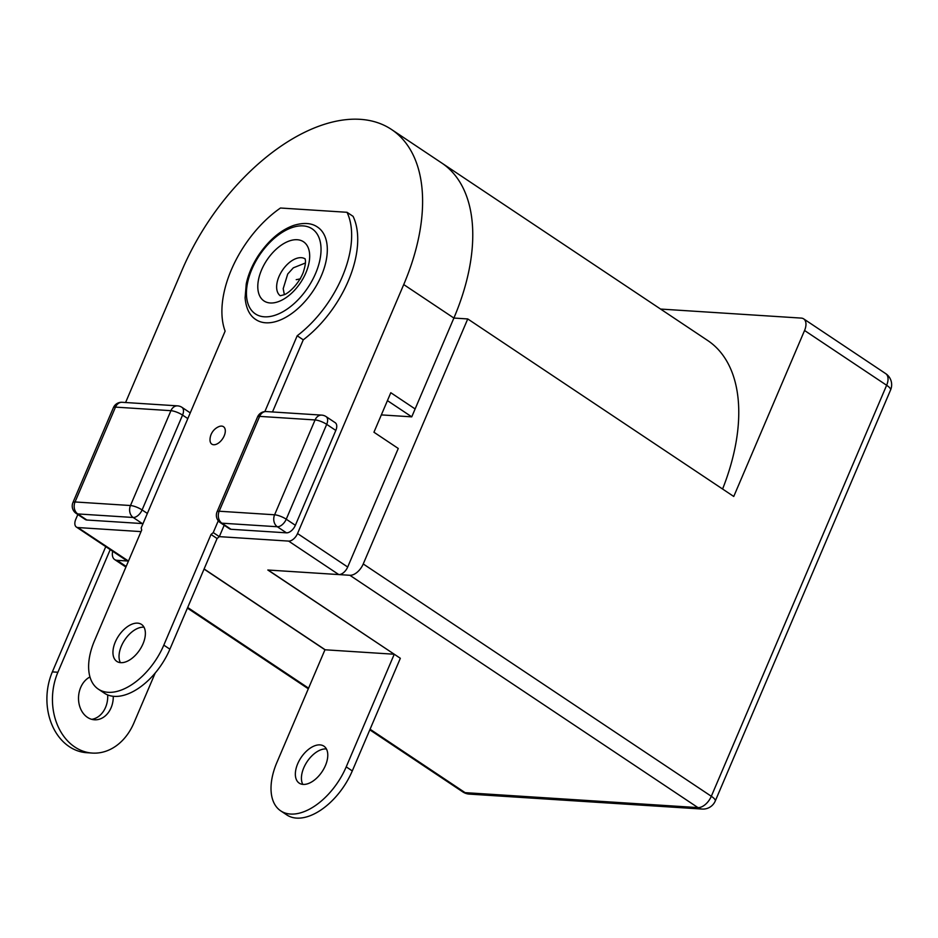 <?xml version="1.0" encoding="UTF-8"?>
<svg xmlns="http://www.w3.org/2000/svg" width="938" height="938" viewBox="0 0 938 938"><rect width="100%" height="100%" fill="white"/><g stroke="black" fill="none" stroke-linecap="round" stroke-linejoin="round"><path stroke-width="1.41" d="M352.289 770.93L346.216 766.862A55.577 31.646 123.7 0 1 280.708 810.866L286.793 814.923A55.577 31.646 123.7 0 0 352.289 770.93L400.338 658.288L268.092 570.034L349.862 575.287A13.343 7.598 -56.3 0 0 363.241 563.961L467.745 318.943L733.75 496.472L804.558 330.493A13.343 7.598 -56.3 0 0 803.643 318.861A13.343 7.598 -56.3 0 0 801.298 318.099L660.575 309.059M204.05 569.085L324.958 649.776M112.677 551.274A13.343 7.598 -56.3 0 0 114.671 559.564A13.343 7.598 -56.3 0 0 117.027 560.326L128.471 561.065L77.948 527.555L141.028 531.611M394.03 654.091L267.822 570.011L338.782 574.572A8.888 5.065 -56.3 0 0 347.693 567.021L398.263 448.47L373.945 432.23L390.806 392.717L387.429 400.62L411.747 416.847L415.124 408.945L390.806 392.717L415.124 408.945L453.886 318.052A177.845 101.257 -56.3 0 0 441.739 163.001A177.845 101.257 123.7 0 1 453.886 318.052L467.745 318.943M381.344 414.901L411.747 416.847M272.501 411.958L303.267 339.826A88.922 50.629 -56.3 0 0 353.087 216.35L347.013 212.293L280.485 208.013A88.922 50.629 -56.3 0 0 225.12 331.137L141.169 527.953L141.708 530.017L94.515 640.677A55.577 31.646 -56.3 0 0 98.314 689.125L104.388 693.182A55.577 31.646 -56.3 0 0 169.895 649.19L217.088 538.529L219.316 536.642L288.623 541.097A8.888 5.065 -56.3 0 0 297.534 533.546L403.727 284.566A177.845 101.257 -56.3 0 0 391.58 129.526L707.744 340.541A177.845 101.257 123.7 0 1 722.588 489.026M77.819 514.516L75.779 519.3A8.888 5.065 -56.3 0 0 76.388 527.05L126.548 560.525A8.888 5.065 -56.3 0 0 128.107 561.041M204.109 568.956L325.228 649.8L393.983 654.22M76.388 527.05A8.888 5.065 -56.3 0 0 77.948 527.555M391.58 129.526A177.845 101.257 -56.3 0 0 181.972 270.32L125.586 402.519M187.811 418.594L182.558 415.088A8.888 5.065 -56.3 0 0 181.949 407.338A8.888 8.888 0 0 0 177.587 405.861L122.139 402.296A8.888 8.888 0 0 0 113.392 407.678L72.941 502.534A8.888 8.888 0 0 0 76.177 513.414L85.299 519.5A8.888 5.065 -56.3 0 0 86.871 520.015L142.306 523.568A8.888 5.065 -56.3 0 0 143.045 523.556M321.722 415.124L266.286 411.559A8.888 8.888 0 0 0 257.54 416.941L217.077 511.796A8.888 8.888 0 0 0 220.324 522.677L229.447 528.762A8.888 5.065 -56.3 0 0 231.006 529.278L286.442 532.831A8.888 5.065 -56.3 0 0 295.364 525.292L335.816 430.436A8.888 5.065 -56.3 0 0 335.206 422.686L326.084 416.601A8.888 8.888 0 0 0 321.722 415.124A8.888 6.941 93.7 0 0 315.074 419.943L259.638 416.378L219.175 511.222L274.611 514.786L315.074 419.943A8.888 2.286 -156.9 0 1 326.694 424.351A8.888 5.065 -56.3 0 0 326.084 416.601M265.7 322.789A55.577 31.646 -56.3 0 0 317.642 283.417A55.577 31.646 -56.3 0 0 317.63 227.16C311.651 222.916 303.631 222.353 293.547 225.448C280.532 230.162 268.807 240.175 258.36 255.511C252.322 264.844 248.289 274.295 246.26 283.839L245.088 297.838C246.061 308.45 249.672 315.707 255.922 319.612A55.577 31.646 -56.3 0 0 265.7 322.789M217.088 538.529L211.015 534.472L213.243 532.585L219.316 536.642L224.182 525.257M144.018 627.229A22.231 12.663 -56.3 0 0 124.719 639.939A22.231 12.663 -56.3 0 0 120.392 662.638M98.314 689.125A55.577 31.646 -56.3 0 0 163.81 645.133L211.015 534.472M303.267 339.826L297.194 335.769A88.922 50.629 -56.3 0 0 347.013 212.293M213.243 532.585L218.273 520.789M264.856 411.583L297.194 335.769M143.022 643.796A22.231 12.663 -56.3 0 0 141.497 624.415A22.231 12.663 -56.3 0 0 118.634 635.87A22.231 12.663 -56.3 0 0 116.816 661.396A22.231 12.663 -56.3 0 0 143.022 643.796M221.638 426.098A10.482 5.968 -56.3 0 0 218.66 426.72A14.586 14.586 0 0 0 210.006 439.676A10.482 5.968 -56.3 0 0 216.139 444.331A10.482 5.968 -56.3 0 0 224.78 434.235A10.482 5.968 -56.3 0 0 221.638 426.098M346.216 766.862L394.253 654.232M325.017 649.647L276.909 762.418A55.577 31.646 123.7 0 0 280.708 810.866M325.427 765.537A22.231 12.663 -56.3 0 0 323.903 746.156A22.231 12.663 -56.3 0 0 301.039 757.611A22.231 12.663 -56.3 0 0 299.222 783.136A22.231 12.663 -56.3 0 0 325.427 765.537M326.424 748.97A22.231 12.663 -56.3 0 0 307.113 761.668A22.231 12.663 -56.3 0 0 302.786 784.367M110.203 549.621L57.898 672.241L52.352 671.889L105.76 546.655M52.352 671.889A55.577 43.394 93.7 0 0 86.788 752.71L92.334 753.073A55.577 43.394 93.7 0 0 133.9 722.975L155.204 673.015M107.682 694.929A22.231 17.353 -86.3 0 1 91.713 719.329M57.898 672.241A55.577 43.394 93.7 0 0 92.334 753.073M113.264 696.289A22.231 17.353 -86.3 0 1 94.468 719.786A22.231 17.353 -86.3 0 1 80.691 687.46A22.231 17.353 -86.3 0 1 89.966 676.978M363.241 563.961L711.321 796.28A13.343 7.598 -56.3 0 1 697.954 807.606A13.343 10.412 93.7 0 0 702.152 809.06L469.305 794.099A13.343 10.412 -86.3 0 1 465.107 792.645L697.954 807.606L349.862 575.287M369.818 729.846L462.762 791.883A13.343 7.598 -56.3 0 0 465.107 792.645L370.076 729.225M308.579 688.175L187.682 607.484M126.184 566.435L117.027 560.326M702.152 809.06A13.343 13.343 0 0 0 715.272 800.982A13.343 3.435 23.1 0 0 711.321 796.28L886.633 385.272L804.558 330.493M803.643 318.861L885.718 373.641A13.343 7.598 123.7 0 1 886.633 385.272A13.343 3.435 23.1 0 1 890.584 389.974L715.272 800.982M453.886 318.052L403.727 284.566M347.693 567.021L297.534 533.546M338.782 574.572L288.623 541.097M147.36 513.449L142.095 509.944L182.558 415.088A8.888 2.286 -156.9 0 0 170.927 410.68L115.491 407.115L75.04 501.959L130.476 505.523L170.927 410.68A8.888 6.941 93.7 0 1 177.587 405.861M86.871 520.015L77.748 513.93L133.184 517.483A8.888 5.065 -56.3 0 0 142.095 509.944A8.888 2.286 -156.9 0 0 130.476 505.523A8.888 6.941 -86.3 0 0 133.184 517.483L142.306 523.568M76.177 513.414A8.888 5.065 -56.3 0 0 77.748 513.93A8.888 6.941 -86.3 0 1 75.04 501.959A8.888 2.286 23.1 0 0 72.941 502.534M286.442 532.831L277.32 526.746A8.888 5.065 -56.3 0 0 286.242 519.206L326.694 424.351L335.816 430.436M295.364 525.292L286.242 519.206A8.888 2.286 -156.9 0 0 274.611 514.786A8.888 6.941 -86.3 0 0 277.32 526.746L221.884 523.181A8.888 6.941 -86.3 0 1 219.175 511.222A8.888 2.286 23.1 0 0 217.077 511.796M231.006 529.278L221.884 523.181A8.888 5.065 -56.3 0 1 220.324 522.677M113.392 407.678A8.888 2.286 23.1 0 1 115.491 407.115A8.888 6.941 93.7 0 1 122.139 402.296M257.54 416.941A8.888 2.286 23.1 0 1 259.638 416.378A8.888 6.941 93.7 0 1 266.286 411.559M304.92 258.782A22.231 12.663 -56.3 0 0 282.326 270.414A22.231 12.663 -56.3 0 0 280.251 295.751L283.909 294.813C287.45 293.911 297.956 285.574 303.173 272.618C307.758 258.478 303.994 258.29 304.85 258.654L305.19 258.958M270.25 302.974A35.574 20.249 -56.3 0 0 309.681 256.789A35.574 20.249 -56.3 0 0 271.27 254.315A35.574 20.249 -56.3 0 0 270.25 302.974M264.352 316.81A51.133 29.113 -56.3 0 0 321.031 250.411A51.133 29.113 -56.3 0 0 265.817 246.858A51.133 29.113 -56.3 0 0 264.352 316.81M169.895 649.19L163.81 645.133M890.584 389.974A13.343 13.343 0 0 0 885.718 373.641M462.762 791.883A13.343 13.343 0 0 0 469.305 794.099M114.671 559.564L125.915 567.056M187.412 608.105L308.309 688.797M190.25 412.884L181.949 407.338M300.5 278.821L296.22 279.688M305.448 262.992L293.336 267.822L287.72 274.013L283.206 288.67L284.343 294.626"/></g></svg>
